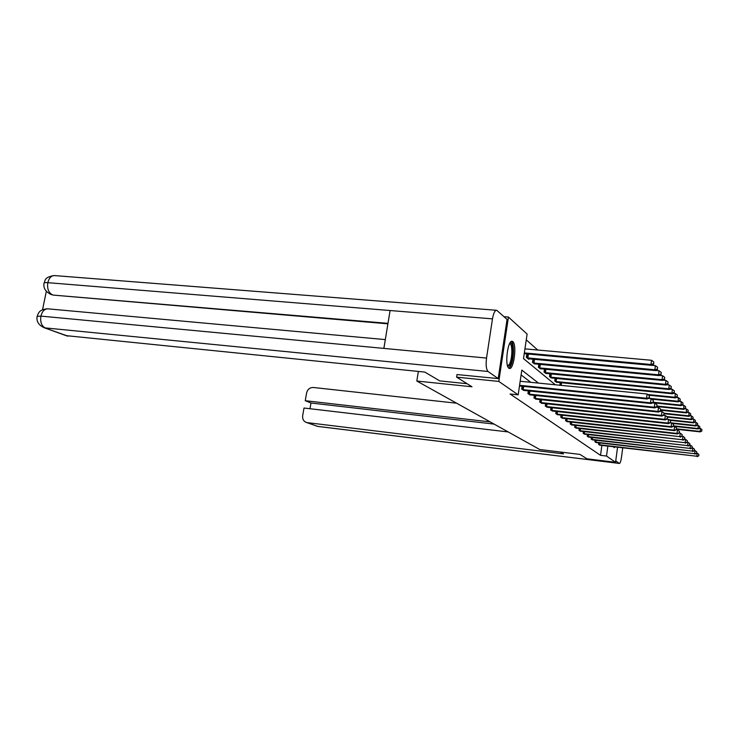 <?xml version="1.0" encoding="UTF-8"?>
<svg xmlns="http://www.w3.org/2000/svg" width="739" height="739" viewBox="0 0 739 739"><rect width="100%" height="100%" fill="white"/><g stroke="black" fill="none" stroke-linecap="round" stroke-linejoin="round"><path stroke-width="1.11" d="M615.024 446.956L614.146 447.686L613.564 446.781M508.866 368.179C504.423 365.629 507.869 339.053 512.339 341.344L512.811 341.621C517.143 344.568 513.734 370.479 509.273 368.392L508.866 368.179M504.007 316.689L508.441 317.049L527.11 334.083L523.498 358.609L555.34 384.788M537.715 350.027L526.26 339.82M617.564 447.252L615.55 462.309L586.969 458.808L579.949 454.411L539.766 449.524L416.814 381.038L418.348 371.431M526.824 353.907L526.325 357.306L528.727 359.302L528.801 358.794M532.948 359.182L532.477 362.433L534.842 363.865M538.833 364.235L538.38 367.357L540.652 368.733M544.486 369.094L544.052 372.087L546.241 373.417M549.927 373.768L549.511 376.641L551.627 377.925M555.165 378.266L554.777 381.028L556.8 382.257M559.839 385.241L560.217 382.599M538.454 383.088L521.817 370.1L518.178 394.838L510.086 393.989L600.53 455.326L601.879 445.405M530.768 382.322L521.106 374.932M522.085 386.229L521.66 389.102L524.163 390.423M528.33 390.857L527.923 393.601L530.334 394.875M534.325 395.291L533.946 397.933L536.255 399.152M540.089 399.559L539.729 402.09L541.946 403.272M545.641 403.66L545.29 406.09L547.423 407.226M550.98 407.605L550.638 409.942L552.698 411.032M556.116 411.411L555.802 413.655L557.779 414.708M561.077 415.069L560.772 417.23L562.684 418.246M565.862 418.597L565.566 420.676L567.413 421.664M570.48 422.006L570.203 424.01L571.977 424.962M574.942 425.294L574.674 427.225L576.392 428.14M579.256 428.463L578.997 430.329L580.66 431.225M583.422 431.539L583.173 433.34L584.78 434.199M587.459 434.504L587.219 436.25L588.771 437.082M591.366 437.377L591.126 439.058L592.641 439.871M595.144 440.158L594.923 441.783L596.382 442.569M598.812 442.855L598.599 444.425L600.013 445.192M416.814 381.038L471.981 386.774L456.619 377.149L457.035 374.47M456.619 377.149L498.807 381.416L508.441 317.049M615.55 462.309L606.507 456.046L607.855 446.107M600.53 455.326L606.507 456.046M518.178 394.838L498.807 381.416M519.572 385.315L646.551 398.247L647.198 398.995L519.48 385.961M520.173 381.25L647.105 394.007L646.551 398.247L649.415 397.73L649.378 395.734L649.156 397.434M649.378 395.734L647.105 394.007M647.198 398.995L649.415 397.73M524.228 353.667L651.613 365.343L650.985 364.484L651.539 360.281L524.93 348.873M653.581 363.68L653.803 361.999L653.581 363.68L650.985 364.484L524.339 352.909M653.83 364.031L651.613 365.343M651.539 360.281L653.803 361.999M509.827 343.219C514.085 339.922 513.799 361.99 509.559 365.888L507.647 366.138M507.462 365.519L508.728 364.992C512.127 361.916 513.097 344.383 509.873 343.838L509.522 343.801M508.681 368.161L509.568 367.532C513.587 363.874 514.981 343.321 511.323 341.473M467.103 383.717L439.76 380.899L424.823 372.087L66.104 335.645M492.479 318.86L390.09 310.528L383.874 348.402L486.539 358.064L492.479 318.86C493.523 313.013 494.954 310.158 496.774 310.306L507.065 319.442L498.206 378.599L457.016 374.553M486.539 358.064C485.717 364.992 486.216 369.463 488.045 371.486L498.206 378.599M46.326 291.36L42.529 309.743M387.91 323.83L53.393 295.11L51.056 294.436M385.315 339.598L48.312 308.874C44.765 308.606 42.289 311.017 40.904 316.116L37.135 316.412C36.239 321.373 38.585 325.132 44.164 327.719L68.071 336.171M496.257 310.269L54.982 275.619C51.527 275.351 49.134 277.698 47.813 282.677C45.365 282.492 44.1 282.64 44.035 283.12L44.035 283.12C43.176 287.914 45.421 291.646 50.769 294.316L49.762 293.91M560.319 452.028L563.478 453.885L307.258 422.634L317.53 426.348L619.347 463.418L615.735 460.896M456.619 403.208L313.299 387.485C309.807 387.476 307.572 389.333 306.583 393.028L305.262 400.704L490.142 421.886M619.347 463.418L619.43 463.455C620.197 463.316 620.88 461.284 621.471 457.367L622.737 447.862M508.201 431.945L303.997 408.03L302.667 415.734C302.325 419.142 303.6 421.396 306.509 422.486L307.258 422.634M494.086 424.084L310.98 403.004L310.001 408.732M310.98 403.004L305.262 400.704M522.325 389.573L650.514 402.829L651.133 403.54L523.452 390.386M648.251 398.395L651.059 398.681L650.514 402.829L653.313 402.312L653.285 400.362L653.064 402.025M653.285 400.362L651.059 398.681M651.133 403.54L653.313 402.312M528.561 394.063L654.32 407.217L654.911 407.9L529.641 394.838M652.297 402.884L654.846 403.152L654.32 407.217L657.045 406.699L657.026 404.796L656.814 406.422M657.026 404.796L654.846 403.152M654.911 407.9L657.045 406.699M528.08 358.766L655.447 370.581L654.846 369.759L655.382 365.648L651.678 365.306M657.377 368.973L657.599 367.329L657.377 368.973L654.846 369.759L526.981 357.842M657.618 369.306L655.447 370.581M655.382 365.648L657.599 367.329M534.158 363.828L659.114 375.606L658.541 374.821L659.068 370.784L655.641 370.47M661.026 374.054L661.229 372.438L661.026 374.054L658.541 374.821L533.096 362.951M661.248 374.368L659.114 375.606M659.068 370.784L661.229 372.438M534.556 398.367L657.959 411.42L658.532 412.076L535.59 399.115M656.167 407.198L658.477 407.438L657.959 411.42L660.629 410.912L660.611 409.055L660.407 410.644M660.611 409.055L658.477 407.438M658.532 412.076L660.629 410.912M540.311 402.515L661.46 415.457L662.005 416.094L541.308 403.226M659.872 411.337L661.968 411.549L661.46 415.457L664.065 414.948L664.056 413.138L663.853 414.699M664.056 413.138L661.968 411.549M662.005 416.094L664.065 414.948M545.853 406.496L664.823 419.336L665.349 419.946L546.814 407.189M663.428 415.309L665.312 415.503L664.823 419.336L667.372 418.837L667.363 417.055L667.16 418.588M667.363 417.055L665.312 415.503M665.349 419.946L667.372 418.837M539.997 368.706L662.643 380.428L662.079 379.67L662.597 375.717L659.437 375.421M664.518 378.913L664.721 377.333L664.518 378.913L662.079 379.67L538.98 367.856M664.731 379.218L662.643 380.428M662.597 375.717L664.721 377.333M545.613 373.389L666.024 385.056L665.488 384.326L665.987 380.456L663.077 380.179M667.871 383.587L668.065 382.035L667.871 383.587L665.488 384.326L544.634 372.567M668.074 383.883L666.024 385.056M665.987 380.456L668.065 382.035M551.008 377.897L669.266 389.508L668.758 388.806L669.248 385.001L666.569 384.742M671.086 388.077L671.28 386.552L671.086 388.077L668.758 388.806L550.065 377.102M671.289 388.354L669.266 389.508M669.248 385.001L671.28 386.552M551.183 410.33L668.056 423.068L668.555 423.65L552.107 410.995M666.837 419.124L668.536 419.309L668.056 423.068L670.55 422.569L670.541 420.833L670.347 422.329M670.541 420.833L668.536 419.309M668.555 423.65L670.55 422.569M556.218 382.229L672.388 393.785L671.899 393.111L672.379 389.379L669.922 389.139M674.19 392.391L674.374 390.894L674.19 392.391L671.899 393.111L555.303 381.472M674.384 392.658L672.388 393.785M672.379 389.379L674.374 390.894M556.328 414.025L671.16 426.652L671.649 427.216L557.215 414.671M670.116 422.8L671.631 422.967L671.16 426.652L673.608 426.154L673.599 424.454L673.414 425.932M673.599 424.454L671.631 422.967M671.649 427.216L673.608 426.154M648.676 395.199L675.4 397.896L674.929 397.249L675.391 393.591L673.137 393.36M677.164 396.538L677.358 395.079L677.164 396.538L674.929 397.249L647.77 394.515M677.358 396.806L675.4 397.896M675.391 393.591L677.358 395.079M561.28 417.59L674.153 430.107L674.624 430.652L562.139 418.209M673.266 426.338L674.615 426.486L674.153 430.107L676.545 429.618L676.545 427.946L676.361 429.396M676.545 427.946L674.615 426.486M674.624 430.652L676.545 429.618M651.678 399.143L678.291 401.859L678.3 397.637L676.231 397.434M680.037 400.538L680.222 399.106L680.037 400.538L677.839 401.231L648.5 398.247M680.213 400.787L678.291 401.859M678.3 397.637L680.222 399.106M566.056 421.027L677.035 433.433L677.487 433.959L566.887 421.627M676.296 429.747L677.487 429.876L677.035 433.433L679.381 432.943L679.381 431.317L679.206 432.74M679.381 431.317L677.487 429.876M677.487 433.959L679.381 432.943M652.555 402.737L681.081 405.683L681.09 401.545L679.206 401.351M682.799 404.39L682.984 402.977L682.799 404.39L680.647 405.074L653.313 402.265M682.975 404.639L681.081 405.683M681.09 401.545L682.984 402.977M570.674 424.343L679.815 436.638L571.469 424.925M679.215 433.036L680.259 433.146L679.815 436.638L682.115 436.158L682.125 434.56L681.94 435.955M682.125 434.56L680.259 433.146M680.249 437.146L682.115 436.158M657.063 406.579L683.778 409.36L683.787 405.314L682.069 405.138M685.469 408.113L685.644 406.718L685.469 408.113L683.353 408.778L657.128 406.053M685.635 408.344L683.778 409.36M683.787 405.314L685.644 406.718M575.127 427.548L682.503 439.742L575.903 428.112M682.032 436.204L682.938 436.306L682.503 439.742L684.757 439.262L684.757 437.691L684.591 439.058M684.757 437.691L682.938 436.306M682.919 440.222L684.757 439.262M660.721 410.219L686.374 412.916L686.392 408.944L684.831 408.787M688.046 411.697L688.212 410.33L688.046 411.697L685.958 412.353L660.786 409.711M688.203 411.919L686.374 412.916M686.392 408.944L688.212 410.33M579.431 430.652L685.09 442.726L580.18 431.188M684.739 439.262L685.515 439.354L685.09 442.726L687.298 442.245L687.307 440.712L687.141 442.061M687.307 440.712L685.515 439.354M685.496 443.197L687.298 442.245M664.222 413.738L688.877 416.353L688.905 412.454L687.492 412.307M690.522 415.152L690.697 413.812L690.522 415.152L688.48 415.808L664.13 413.23M690.679 415.373L688.877 416.353M688.905 412.454L690.697 413.812M583.598 433.645L687.593 445.617L584.318 434.162M687.307 442.218L688.009 442.291L687.593 445.617L689.764 445.137L689.773 443.631L689.607 444.961M689.773 443.631L688.009 442.291M687.981 446.07L689.764 445.137M667.4 417.11L691.298 419.669L691.334 415.845L690.06 415.706M692.923 418.496L693.09 417.184L692.923 418.496L690.919 419.142L666.698 416.556M693.08 418.708L691.298 419.669M691.334 415.845L693.09 417.184M587.625 436.546L690.004 448.407L588.327 437.045M689.773 445.063L690.42 445.137L690.004 448.407L692.138 447.936L692.147 446.448L691.99 447.76M692.147 446.448L690.42 445.137M690.383 448.841L692.138 447.936M669.848 420.306L693.644 422.874L693.681 419.124L692.535 418.995M695.242 421.729L695.408 420.436L695.242 421.729L693.274 422.366L669.137 419.761M695.39 421.932L693.644 422.874M693.681 419.124L695.408 420.436M591.533 439.345L692.341 451.104L592.207 439.834M692.147 447.825L692.748 447.889L692.341 451.104L694.438 450.633L694.457 449.183L694.29 450.467M694.457 449.183L692.748 447.889M692.711 451.529L694.438 450.633M672.194 423.392L695.907 425.969L695.953 422.292L694.928 422.181M697.487 424.86L697.653 423.576L697.487 424.86L695.547 425.479L670.236 422.736M697.634 425.054L695.907 425.969M695.953 422.292L697.653 423.576M595.311 442.07L694.605 453.709L595.967 442.541M694.457 450.485L695.002 450.55L694.605 453.709L696.665 453.247L696.683 451.825L696.526 453.081M696.683 451.825L695.002 450.55M694.965 454.125L696.665 453.247M673.405 426.264L698.096 428.971L698.143 425.359L697.246 425.258M699.657 427.881L699.815 426.625L699.657 427.881L697.755 428.5L673.645 425.858M699.796 428.075L698.096 428.971M698.143 425.359L699.815 426.625M598.969 444.702L696.794 456.24L599.606 445.155M696.683 453.072L697.182 453.127L696.794 456.24L698.817 455.778L698.835 454.374L698.678 455.621M698.835 454.374L697.182 453.127M697.145 456.637L698.817 455.778M676.591 429.267L700.221 431.881L700.276 428.324L699.482 428.241M701.764 430.809L701.921 429.571L701.764 430.809L699.888 431.419L676.647 428.86M701.893 430.994L700.221 431.881M700.276 428.324L701.921 429.571M488.045 371.486L45.19 327.904C41.523 325.964 40.1 322.028 40.904 316.116L383.874 348.402M387.984 323.349L53.393 295.11M52.118 294.861L50.769 294.316L52.053 294.565C48.46 292.496 47.047 288.533 47.813 282.677L390.09 310.528M316.08 425.941L317.89 426.421M522.584 389.619L523.064 386.331M523.194 389.693L523.674 386.386M528.81 394.099L529.272 390.949M529.41 394.183L529.872 391.014M528.413 354.055L527.84 357.962M527.803 353.999L527.23 357.888M534.491 359.32L533.946 363.071M533.891 359.265L533.346 362.988M534.796 398.413L535.239 395.393M535.387 398.487L535.83 395.448M540.551 402.552L540.966 399.651M541.133 402.626L541.548 399.716M546.084 406.533L546.49 403.753M546.657 406.607L547.054 403.817M540.329 364.382L539.812 367.967M539.738 364.327L539.221 367.893M545.945 369.241L545.447 372.687M545.364 369.186L544.865 372.604M551.34 373.906L550.869 377.223M550.777 373.851L550.306 377.149M551.414 410.367L551.802 407.697M551.978 410.441L552.356 407.752M556.55 378.405L556.088 381.583M555.987 378.35L555.534 381.509M556.55 414.062L556.92 411.494M557.095 414.136L557.465 411.549M561.557 382.737L561.187 385.37M561.012 382.682L560.633 385.315M561.501 417.627L561.852 415.152M562.037 417.701L562.388 415.216M566.277 421.064L566.61 418.68M566.804 421.138L567.146 418.736M570.887 424.38L571.21 422.08M571.404 424.454L571.727 422.145M575.339 427.585L575.644 425.368M575.847 427.659L576.161 425.424M579.644 430.68L579.939 428.546M580.143 430.754L580.448 428.602M583.801 433.673L584.087 431.613M584.3 433.747L584.586 431.668M587.828 436.573L588.105 434.578M588.318 436.638L588.595 434.634M591.727 439.382L591.994 437.451M592.207 439.446L592.475 437.506M595.505 442.098L595.754 440.232M595.976 442.162L596.234 440.287M599.163 444.73L599.403 442.92M599.625 444.795L599.874 442.975M512.339 341.344L511.822 341.298M37.162 316.329C38.169 314.426 38.123 309.576 47.416 308.791M67.064 335.986L44.164 327.719M44.063 283.019C45.569 280.848 43.518 277.467 53.984 275.545M619.43 463.455L317.715 426.403L306.509 422.486"/></g></svg>
